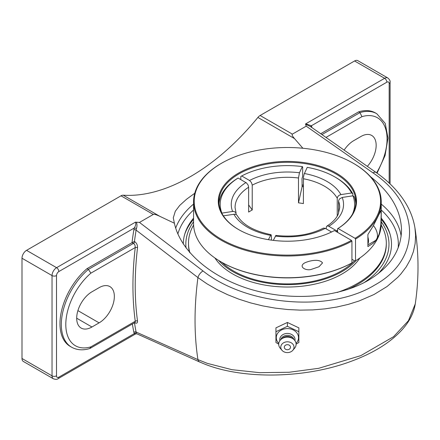 <?xml version="1.0" encoding="UTF-8"?>
<svg xmlns="http://www.w3.org/2000/svg" width="440" height="440" viewBox="0 0 440 440"><rect width="100%" height="100%" fill="white"/><g stroke="black" fill="none" stroke-linecap="round" stroke-linejoin="round"><path stroke-width="0.66" d="M296.093 344.146L298.859 342.518L298.859 327.855L287.397 322.454L275.94 327.855L275.94 342.518L278.702 344.146M298.859 331.716L287.397 326.31L275.94 331.716M287.397 322.454L287.397 326.31M278.768 343.376A11.116 9.075 0 0 1 276.281 337.661A11.116 9.075 0 0 1 287.397 328.587A11.116 9.075 0 0 1 298.513 337.661A11.116 9.075 0 0 1 296.032 343.376M287.397 344.674A3.097 2.53 0 0 1 290.081 348.469A3.097 2.53 0 0 1 284.713 348.469A3.097 2.53 0 0 1 287.397 344.674M279.846 340.709A7.656 6.248 0 0 1 279.747 339.686A7.656 6.248 0 0 1 287.397 333.432A7.656 6.248 0 0 1 295.053 339.686A7.656 6.248 0 0 1 294.949 340.709M280.825 339.581A6.765 5.522 0 0 1 287.397 335.363A6.765 5.522 0 0 1 293.97 339.581M281.969 350.29L280.264 348.288A8.696 7.101 0 0 1 278.702 344.229A8.696 7.101 0 0 1 281.248 339.207L282.618 338.091A6.765 5.522 0 0 1 292.182 338.091L293.546 339.207A8.696 7.101 0 0 1 296.093 344.229A8.696 7.101 0 0 1 294.536 348.288L292.826 350.29A6.617 5.401 0 0 1 281.969 350.29A6.617 5.401 0 0 1 280.786 347.204A6.617 5.401 0 0 1 287.397 341.803A6.617 5.401 0 0 1 294.014 347.204A6.617 5.401 0 0 1 292.826 350.29M281.248 339.207A8.696 7.101 0 0 1 293.546 339.207M311.933 127.584A312.625 180.494 120 0 0 311.834 127.072A1.612 1.1 -11.2 0 0 311.581 127.336M311.834 127.072L311.372 125.769A1.612 1.243 -28.9 0 0 311.031 127.039M389.164 183.051L389.164 83.529A3.273 1.887 -60 0 0 386.848 82.192L311.372 125.769L305.745 123.838L305.866 124.377L310.36 126.489M320.738 133.716L358.633 111.837A49.621 28.65 -60 0 1 375.436 112.932L376.778 113.713A49.621 28.65 120 0 0 359.975 112.613L321.954 134.569M132.374 323.983A312.625 180.494 120 0 0 133.848 332.288A1.612 1.1 168.8 0 1 136.103 332.041A311.014 179.564 -60 0 1 134.481 322.768M132.204 242.583L134.453 241.478A311.014 179.564 -60 0 1 136.103 230.109A1.612 0.726 9.1 0 0 133.848 229.834A312.625 180.494 120 0 0 132.006 242.677L134.354 244.073L134.965 245.124L135.256 247.533A1.612 0.786 -173.3 0 1 137.522 247.731C137.638 245.102 136.68 243.056 134.657 241.599L134.453 241.478M415.234 304.002L408.43 320.727L393.569 336.688L360.866 355.619L318.654 368.324L289.141 372.257L259.738 372.68L231.963 369.688L207.317 363.368L197.934 359.623A311.014 179.564 -60 0 1 197.934 277.585L136.103 230.109L136.433 228.608A1.612 0.429 18.7 0 0 134.31 227.992L133.848 229.834M136.433 228.608C137.181 226.331 137.165 224.202 136.389 222.222L135.46 222.156C136.131 223.586 135.746 225.533 134.31 227.992L58.834 271.568A3.168 1.832 -120 0 0 56.59 267.685A6.441 3.718 120 0 0 52.036 275.578A3.168 1.832 0 0 0 56.518 275.578A3.273 1.887 -60 0 1 58.834 271.568M135.036 322.438L135.256 321.25L90.904 346.852A46.448 26.818 -60 0 1 65.802 324.489A46.448 26.818 -60 0 1 90.904 273.141L135.256 247.533A312.625 180.494 120 0 0 135.256 321.25A1.612 1.056 172.2 0 1 137.522 321.062A311.014 179.564 -60 0 1 137.522 247.731M134.651 322.668A1.612 0.929 -60 0 1 134.657 322.696C136.675 323.67 137.632 323.125 137.522 321.062M133.848 332.288L134.31 333.597A1.612 1.243 151.1 0 1 136.433 333.069L136.103 332.041L197.934 359.623A6.441 4.257 114 0 0 199.81 362.065A6.441 4.257 114 0 0 200.387 362.247M58.834 377.174L134.31 333.597L135.63 333.905L58.179 378.625A3.168 1.832 -120 0 0 58.834 377.174A3.273 1.887 -60 0 1 56.518 375.837L56.518 275.578M90.904 346.852L89.788 348.53C83.006 350.598 76.945 350.158 71.594 347.204A49.621 28.65 120 0 1 62.662 312.609A49.621 28.65 120 0 1 88.396 269.406L90.904 273.141M91.938 327.002A21.555 12.447 -60 0 1 81.158 328.07A21.555 12.447 -60 0 1 77.853 310.794A21.555 12.447 -60 0 1 91.938 291.803L99.11 287.661A21.555 12.447 -60 0 1 109.885 286.589A21.555 12.447 -60 0 1 113.19 303.864A21.555 12.447 -60 0 1 99.11 322.861L91.938 327.002L76.692 318.202M71.594 347.204L70.246 346.429A49.621 28.65 -60 0 1 61.314 311.834A49.621 28.65 -60 0 1 87.054 268.631L132.006 242.677M87.054 268.631L88.396 269.406L133.535 243.348A1.612 0.929 120 0 0 134.657 241.599M305.52 123.97L306.207 126.159L372.966 172.86A6.441 3.113 125.1 0 1 376.063 172.453A6.441 3.113 125.1 0 0 376.063 172.453C385.198 178.871 392.893 185.994 399.157 193.809C407.704 204.512 412.962 215.853 414.931 227.843L415.608 235.505L415.124 243.656L413.397 251.625L410.432 259.402L406.247 266.871L400.917 273.922L397.843 277.266L387.002 286.555L373.989 294.52L359.09 300.982L348.238 304.392L336.842 307.027L324.99 308.875L312.719 309.914L300.218 310.129L287.678 309.524L275.16 308.11L262.73 305.888L250.564 302.885L238.843 299.156L227.629 294.718L216.964 289.591L207.02 283.85L197.934 277.585A6.441 3.278 -52.8 0 1 203.032 270.969L139.475 222.426L136.389 222.222M326.013 137.401L361.955 116.65L359.975 112.613L358.633 111.837M370.563 176.743C390.764 192.77 401.082 210.606 401.517 230.241C401.011 250.674 389.868 267.416 368.093 280.456C338.063 297.764 291.473 301.367 251.213 289.493C210.975 277.579 180.351 251.163 174.394 223.223L173.283 217.844L175.307 211.239L179.702 205.453L186.571 199.215L194.744 193.264M381.233 218.136A104.109 60.104 180 0 1 389.637 232.832A104.109 60.104 180 0 1 377.839 273.95M183.293 244.057A104.109 60.104 180 0 1 185.185 232.766A104.109 60.104 180 0 1 193.567 218.136M58.179 378.625C57.239 379.506 55.638 379.561 53.372 378.785A6.441 3.718 120 0 1 52.036 375.837L22 358.495L22 258.236L52.036 275.578L52.036 375.837A3.168 1.832 0 0 0 56.518 375.837M135.46 222.156L56.59 267.685L26.554 250.344A6.441 3.718 120 0 0 22 258.236M139.475 222.426L153.291 214.445C154.11 214.016 156.294 214.643 159.841 216.337L174.394 223.223M26.554 250.344L121.011 195.811L153.291 214.445M389.164 83.529A3.168 1.832 0 0 0 390.093 82.231C390.39 80.982 389.631 79.563 387.827 77.99L357.792 60.649A6.441 3.718 120 0 0 354.574 60.968L260.117 115.5A6.441 3.718 120 0 0 257.895 117.447L294.509 138.584C292.341 136.097 291.638 134.613 292.391 134.134L306.207 126.159M159.841 216.337L123.228 195.195A6.441 3.718 120 0 0 121.011 195.811M123.228 195.195A195.558 112.904 120 0 0 190.564 176.528A195.558 112.904 120 0 0 257.895 117.447M22 358.495A6.441 3.718 120 0 0 23.337 361.444L53.372 378.785M302.88 148.253L294.509 138.584M199.826 361.999C238.035 379.632 302.836 379.291 350.73 361.466C372.939 353.359 390 342.859 401.918 329.956C409.349 321.761 413.793 313.11 415.25 304.002C419.023 278.597 418.918 253.209 414.931 227.843L414.898 227.618M344.168 150.084A21.555 12.447 -60 0 1 353.749 140.646L360.921 136.505A21.555 12.447 -60 0 1 371.695 135.438A21.555 12.447 -60 0 1 367.361 166.337M221.045 261.877L221.496 262.136A93.198 53.807 0 0 0 351.483 263.159L351.929 262.9A93.83 54.175 180 0 1 221.045 261.877A93.83 54.175 180 0 1 193.567 223.575L193.567 201.828A93.83 54.175 0 0 0 250.322 251.598A93.83 54.175 0 0 0 351.929 241.159L351.483 240.383L334.439 230.544A69.108 39.897 0 0 1 238.53 229.526A69.108 39.897 0 0 1 237.941 173.448A69.108 39.897 0 0 1 335.055 172.42A69.108 39.897 0 0 1 338.025 228.47L355.069 238.31L355.514 239.091A93.83 54.175 0 0 0 381.233 201.828A93.83 54.175 0 0 0 353.749 163.526L353.298 163.268A93.198 53.807 180 0 1 355.069 238.31M381.233 201.828L381.233 223.575A93.83 54.175 180 0 1 355.514 260.832L355.069 261.091L351.929 259.276M351.929 262.9L351.929 241.159M351.483 240.383A93.198 53.807 180 0 1 220.605 238.838A93.198 53.807 180 0 1 221.496 163.268L221.045 163.526A93.83 54.175 0 0 0 193.567 201.828M322.514 262.939L319.011 266.734L311.41 269.352C306.35 271.166 297.897 266.827 304.639 262.928C310.316 260.315 319.638 258.693 322.514 262.939M221.496 163.268A93.198 53.807 180 0 1 353.298 163.268M303.375 185.13A68.469 39.534 0 0 0 301.989 184.948M301.989 185.091A69.108 39.897 180 0 1 303.375 185.273M238.755 229.653A68.469 39.534 180 0 1 218.928 201.828A68.469 39.534 180 0 1 261.195 165.308A68.469 39.534 180 0 1 335.814 173.877A68.469 39.534 180 0 1 355.872 201.828A68.469 39.534 180 0 1 337.574 228.729L338.025 228.47M355.514 239.091L355.514 260.832M326.156 228.866L326.469 226.556L327.245 225.968L328.323 226.034L336.677 230.802L337.574 232.353L337.574 228.729M367.895 246.593L367.895 234.487L373.285 225.847L380.848 210.716L381.167 214.704L380.848 224.483L379.478 232.87L378.741 235.125L375.87 240.416L373.285 243.188L367.895 246.593M222.035 262.444A76.082 43.923 0 0 0 341.193 271.029A76.082 43.923 0 0 0 354.442 260.728M218.62 260.42A77.368 44.671 0 0 0 342.106 271.552A77.368 44.671 0 0 0 356.18 260.42M193.6 225.016A98.907 57.101 0 0 0 188.496 243.122L188.496 244.178A98.907 57.101 0 0 0 189.508 252.329M347.292 289.619A98.907 57.101 0 0 0 357.335 284.554A98.907 57.101 0 0 0 386.304 244.178L386.304 243.122A98.907 57.101 0 0 0 381.2 225.016M337.123 292.485A98.907 57.101 0 0 0 357.335 283.503A98.907 57.101 0 0 0 386.304 243.122M188.496 243.122A98.907 57.101 0 0 0 189.931 252.819M214.918 257.978A77.368 44.671 0 0 0 342.106 273.939A77.368 44.671 0 0 0 359.882 257.978M367.895 244.904L375.249 240.658A10.78 6.221 -120 0 0 376.904 232.029A10.78 6.221 -120 0 0 373.428 225.599M367.895 237.056A10.78 6.221 60 0 1 367.939 237.204A10.78 6.221 60 0 1 367.895 244.024M268.411 239.674L271.018 234.663C253.88 231.077 242.627 224.708 237.259 215.567L236.357 214.638L234.779 214.17L223.372 215.842M331.573 231.996L325.138 228.283L323.4 228.135C309.755 234.955 293.925 237.38 275.908 235.417L273.334 240.378M252.225 185.147A52.338 30.217 180 0 1 298.48 177.991L298.48 202.84L302.154 186.5L301.989 178.712L302.659 176.237L302.659 166.914L302.33 166.59L299.464 172.766A56.139 32.412 0 0 0 249.535 180.488L251.438 182.496L252.225 184.998L252.225 209.996L248.639 204.919M298.48 177.991L299.464 172.766M303.375 186.67A66.528 38.412 0 0 0 302.154 186.5M355.8 203.643A68.469 39.534 0 0 0 354.151 196.642L352.924 195.8L342.227 197.456L339.449 198.952L338.564 200.827L338.547 213.45M337.238 216.09L337.238 198.187L337.854 196.477L339.191 195.256L340.912 194.623L351.61 192.968L352.836 193.815L352.836 195.811M352.836 193.815A68.469 39.534 0 0 0 335.814 177.502L334.917 176.985A67.205 38.803 180 0 1 351.61 192.968M221.782 213.131L233.47 211.338L235.626 212.289L236.247 214.577M271.018 234.663L271.414 236.011L271.42 240.13M240.806 179.591L240.806 176.484L241.703 175.967L249.535 180.488M334.917 176.985A67.205 38.803 180 0 0 307.23 167.349L304.123 174.136L303.479 177.133L303.375 203.599A52.338 30.217 180 0 0 298.48 202.84M236.093 213.054L235.059 207.526A52.338 30.217 180 0 1 248.639 187.22L248.639 212.069A52.338 30.217 180 0 1 250.388 211.007A52.338 30.217 180 0 1 252.225 209.996M352.924 195.8A67.205 38.803 180 0 1 352.429 214.203M337.574 230.23A67.205 38.803 180 0 1 336.677 230.802M241.703 175.967A67.205 38.803 180 0 1 302.33 166.59M248.639 187.22L248.105 185.059L246.472 182.919L238.117 178.041L237.221 178.558A68.469 39.534 0 0 0 218.999 203.643M221.876 213.037A67.205 38.803 180 0 1 238.117 178.041M186.043 248.001A101.574 58.641 180 0 1 193.567 221.722M381.233 221.722A101.574 58.641 180 0 1 363.957 282.711M390.088 234.295A104.737 60.467 0 0 0 381.233 219.318M193.567 219.318A104.737 60.467 0 0 0 184.707 234.295M361.955 116.65A46.448 26.818 -60 0 1 385.99 130.037A46.448 26.818 -60 0 1 376.585 172.821M401.143 236.253A114.12 65.885 0 0 0 381.233 204.089M193.567 204.089A114.12 65.885 0 0 0 175.681 228.135M381.233 209.99A110.952 64.059 180 0 1 398.151 247.973M177.859 233.998A110.952 64.059 180 0 1 193.567 209.99M386.848 82.192A3.168 1.832 -120 0 0 384.61 78.309L305.745 123.838M387.827 77.99A6.441 3.718 120 0 0 384.61 78.309L354.574 60.968M389.604 183.469A3.168 1.832 0 0 0 390.093 182.49L390.093 82.231M292.391 134.134L260.117 115.5M372.966 172.86C420.816 204.831 422.07 259.243 374.611 285.12C329.681 312.719 246.532 305.74 203.032 270.969M99.11 322.861L77.908 310.618M303.375 186.434A67.155 38.775 0 0 0 302.005 186.247M338.547 201.13A52.338 30.217 180 0 1 339.735 207.526L338.272 214.104C336.347 218.444 332.552 222.448 326.898 226.116M328.851 226.281A56.139 32.412 0 0 0 342.227 197.456M340.912 194.623A56.139 32.412 0 0 0 327.096 181.5A56.139 32.412 0 0 0 304.365 173.52M303.375 178.75A52.338 30.217 180 0 1 324.407 186.159A52.338 30.217 180 0 1 337.238 198.297M233.882 214.214A56.139 32.412 0 0 0 270.435 235.318M245.949 182.556A56.139 32.412 0 0 0 232.568 211.387M275.33 236.077A56.139 32.412 0 0 0 325.259 228.349M199.81 362.065L136.917 333.828L135.63 333.905M134.959 322.493L90.057 348.414M377.064 173.162L385.061 155.551L387.981 138.121L385.231 123.409L376.778 113.713M389.961 183.805L390.093 182.49M376.063 172.453L310.343 126.478"/></g></svg>
